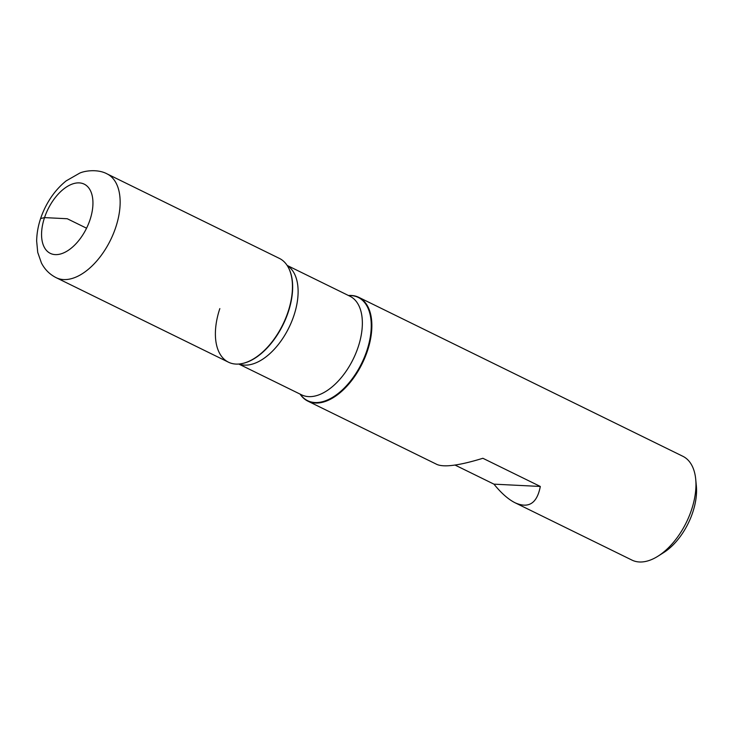 <?xml version="1.0" encoding="UTF-8"?>
<svg xmlns="http://www.w3.org/2000/svg" width="733" height="733" viewBox="0 0 733 733"><rect width="100%" height="100%" fill="white"/><g stroke="black" fill="none" stroke-linecap="round" stroke-linejoin="round"><path stroke-width="1.1" d="M348.477 295.509A57.806 32.243 116.1 0 1 358.785 297.341A57.806 32.243 116.1 0 1 367.416 350.933A57.806 32.243 116.1 0 1 307.878 401.143A57.806 32.243 116.1 0 1 300.109 394.116M455.037 465.061L493.96 484.156C501.29 493.199 508.363 499.42 515.171 502.82L631.956 560.094A57.806 32.243 -63.9 0 0 658.014 556.173A57.806 32.243 -63.9 0 0 691.503 509.884A57.806 32.243 -63.9 0 0 695.718 479.3A57.806 32.243 -63.9 0 0 682.863 456.293L358.785 297.341M515.171 502.82C528.713 508.784 537.087 503.333 540.313 486.455L482.882 458.281C459.728 465.391 444.482 467.48 437.143 464.548L307.878 401.143M219.836 308.602A57.806 32.243 -63.9 0 0 241.688 363.641A57.806 32.243 -63.9 0 0 282.865 324.49A57.806 32.243 -63.9 0 0 288.619 267.966L288.829 268.388A57.495 32.069 -63.9 0 0 288.72 268.177M695.718 479.3L696.35 485.97A50.101 27.946 116.1 0 1 663.677 552.59L658.014 556.173M493.96 484.156L540.313 486.455M107.073 173.886L279.374 258.392A57.806 32.243 116.1 0 1 288.014 311.983A57.806 32.243 116.1 0 1 228.467 362.194L56.157 277.679C49.661 274.371 44.75 269.46 41.424 262.955L37.731 252.39L36.65 241.029C36.852 230.052 39.573 219.13 44.795 208.291C50.22 197.122 57.339 187.987 66.153 180.886L79.714 173.116C85.211 170.606 98.075 168.975 107.073 173.886A57.806 32.243 116.1 0 1 115.704 227.468A57.806 32.243 116.1 0 1 56.157 277.679M86.549 228.201L67.253 218.736L44.53 217.609L40.608 218.553M348.578 295.555A57.495 32.069 116.1 0 1 366.839 350.731A57.495 32.069 116.1 0 1 334.138 396.37A57.495 32.069 116.1 0 1 300.218 394.171M241.927 363.595A57.495 32.069 -63.9 0 0 242.156 363.55A57.495 32.069 -63.9 0 0 288.225 312.176A57.495 32.069 -63.9 0 0 288.829 268.388M287.244 265.575A54.911 30.63 116.1 0 1 293.887 315.621A54.911 30.63 116.1 0 1 238.958 364.017M238.775 364.035L301.565 394.83A54.911 30.63 -63.9 0 0 358.135 347.13A54.911 30.63 -63.9 0 0 349.934 296.224L287.144 265.428M89.985 219.863A38.537 21.495 -63.9 0 0 66.282 187.126A38.537 21.495 -63.9 0 0 45.501 249.229A38.537 21.495 -63.9 0 0 89.985 219.863M242.156 363.55L241.688 363.641"/></g></svg>
